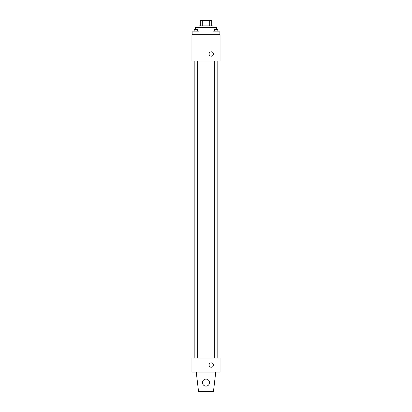 <?xml version="1.0" encoding="UTF-8"?>
<svg xmlns="http://www.w3.org/2000/svg" width="412" height="412" viewBox="0 0 412 412"><rect width="100%" height="100%" fill="white"/><g stroke="black" fill="none" stroke-linecap="round" stroke-linejoin="round"><path stroke-width="0.62" d="M202.302 25.874L202.302 20.6L200.289 20.6L200.289 25.874L200.289 20.6M202.302 20.6L211.711 20.6L211.711 25.874M209.698 25.874L209.698 20.6M198.97 27.63L198.97 25.874L213.03 25.874L213.03 27.63M216.542 29.386L216.542 27.63L195.458 27.63L195.458 29.386M191.94 34.66L220.06 34.66L220.06 61.017L191.94 61.017L191.94 34.66M211.274 56.186A2.199 2.199 0 0 1 209.368 52.891A2.199 2.199 0 0 1 213.174 52.891A2.199 2.199 0 0 1 211.274 56.186M191.94 358.013L220.06 358.013L220.06 372.067L191.94 372.067L191.94 358.013M209.075 365.042A2.199 2.199 0 0 1 212.371 363.137A2.199 2.199 0 0 1 212.371 366.943A2.199 2.199 0 0 1 209.075 365.042M215.445 372.067L215.445 374.704L213.468 391.4L198.532 391.4L196.555 374.704L196.555 372.067M202.488 382.614A3.512 3.512 0 0 1 207.756 379.57A3.512 3.512 0 0 1 207.756 385.658A3.512 3.512 0 0 1 202.488 382.614M212.978 34.66L212.978 31.142L219.127 31.142L219.127 34.66L219.127 31.142M216.053 34.66L216.053 31.142M217.809 31.142L217.809 29.386L214.297 29.386L214.297 31.142M192.873 34.66L192.873 31.142L199.022 31.142L199.022 34.66L199.022 31.142M195.947 34.66L195.947 31.142M197.703 31.142L197.703 29.386L194.191 29.386L194.191 31.142M217.881 358.013L217.881 61.017M194.119 358.013L194.119 61.017M214.297 61.017L214.297 358.013M217.809 61.017L217.809 358.013M197.703 358.013L197.703 61.017M194.191 358.013L194.191 61.017"/></g></svg>
